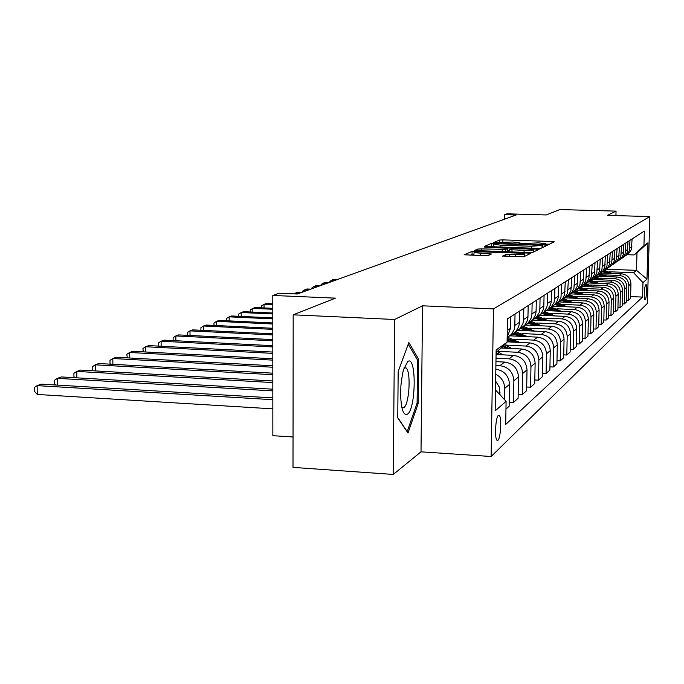 <?xml version="1.0" encoding="UTF-8"?>
<svg xmlns="http://www.w3.org/2000/svg" width="684" height="684" viewBox="0 0 684 684"><rect width="100%" height="100%" fill="white"/><g stroke="black" fill="none" stroke-linecap="round" stroke-linejoin="round"><path stroke-width="1.03" d="M546.661 244.521L548.978 244.41L554.245 241.828L551.988 241.495L502.894 239.887L499.619 240.033L493.446 242.623L512.855 242.016L520.045 242.846L519.139 243.478L520.721 243.658L538.505 242.863L545.866 243.718L545.037 244.333L546.661 244.521M497.952 440.274C500.662 438.273 501.842 417.83 499.38 415.479L498.362 415.376C495.661 417.112 494.421 437.717 496.866 440.171L497.952 440.274M502.654 256.021L523.799 256.774L530.596 253.431L528.21 253.054L472.08 251.404L464.12 254.773L484.563 255.696L488.188 255.517L491.463 253.995L473.995 252.653C474.243 252.045 477.458 251.806 483.665 251.926L518.352 253.123L524.799 253.909C524.534 254.499 521.336 254.739 515.197 254.619L505.767 254.593L502.654 256.149M615.933 215.605L616.045 211.125L559.871 209.56L546.217 214.956L506.989 213.827L504.612 214.656L516.172 214.99L297.275 294.009L279.149 293.239L272.796 295.454L272.848 435.682L293.034 436.999M394.608 319.479L393.283 474.439L421.002 451.833L422.55 305.808L394.608 319.479L293.179 314.828L335.459 298.138L272.796 295.454M422.55 305.808L493.463 308.894L649.8 216.572L647.457 303.345L491.138 456.502L493.463 308.894M616.045 211.125L607.375 215.366L649.8 216.572M537.752 248.412L541.155 248.249L547.285 245.24L544.994 244.898L494.865 243.23L491.514 243.384L484.323 246.42L537.752 248.412M539.154 249.232L532.699 252.396L529.202 252.576L474.482 250.489L477.783 249.053L481.279 248.882L505.681 249.438L507.699 248.472L505.391 248.198L484.648 247.104L539.154 249.232M393.283 474.439L293 467.386L293.179 314.828M646.004 284.595L645.354 285.168C644.123 290.187 643.935 295.086 644.781 299.849L645.611 299.199C646.833 294.146 647.021 289.272 646.166 284.57L646.004 284.595M606.109 269.231L636.522 270.342L636.984 252.832L634.034 254.944L643.952 245.65L644.345 231.081L507.477 318.838L507.083 342.214L496.105 352.568M643.952 245.65L647.953 242.829L646.979 279.14L642.969 282.612L633.572 272.677L609.059 271.77M630.605 296.591L642.584 297.078L642.969 282.612M642.584 297.078L505.707 424.448L506.092 401.354L495.173 410.827L496.148 349.934L507.083 342.214M421.002 451.833L491.138 456.502M504.612 214.656L504.536 219.188M633.572 272.677L636.522 270.342L646.979 279.14M509.212 402.132L513.504 402.38L513.881 380.766C513.162 372.028 508.494 367.009 499.884 365.683L495.9 365.478M513.504 402.38L518.104 398.293L518.481 376.952C517.779 368.325 513.171 363.366 504.664 362.075L495.96 361.622M518.173 394.377L522.251 394.608L522.627 373.515C521.935 364.999 517.378 360.1 508.964 358.818L496.02 358.159M522.251 394.608L526.629 390.718L527.013 369.89C526.321 361.477 521.824 356.638 513.522 355.381L496.08 354.5M526.697 386.999L530.57 387.212L530.955 366.615C530.28 358.305 525.834 353.525 517.617 352.286L497.482 351.277M530.57 387.212L534.743 383.51L535.127 363.161C534.461 354.945 530.074 350.234 521.952 349.011L500.979 347.976M534.811 379.971L538.505 380.167L538.889 360.049C538.231 351.927 533.888 347.267 525.859 346.061L505.69 345.069M538.505 380.167L542.48 376.636L542.865 356.749C542.224 348.729 537.932 344.12 529.989 342.94L507.092 341.829M542.549 373.259L546.071 373.447L546.456 353.782C545.823 345.839 541.574 341.29 533.717 340.119L514.009 339.178M546.071 373.447L549.868 370.07L550.252 350.636C549.628 342.787 545.43 338.289 537.658 337.144L510.076 335.827M549.927 366.855L553.296 367.026L553.681 347.797C553.065 340.034 548.91 335.587 541.224 334.45L521.96 333.544M553.296 367.026L556.921 363.803L557.315 344.787C556.699 337.118 552.595 332.723 544.994 331.603L518.053 330.346M556.981 360.724L560.196 360.887L560.589 342.077C559.991 334.485 555.921 330.133 548.397 329.03L529.553 328.158M560.196 360.887L563.667 357.8L564.061 339.196C563.471 331.689 559.452 327.388 552.005 326.302L525.586 325.097M563.736 354.859L566.805 355.013L567.198 336.596C566.609 329.166 562.633 324.917 555.263 323.84L536.829 323.002M566.805 355.013L570.131 352.063L570.524 333.843C569.943 326.499 566.01 322.292 558.717 321.232L532.631 320.061M570.191 349.25L573.141 349.396L573.525 331.355C572.953 324.079 569.062 319.915 561.838 318.872L543.789 318.069M573.141 349.396L576.321 346.557L576.715 328.713C576.15 321.514 572.294 317.402 565.146 316.367L539.642 315.247M576.381 343.864L579.203 344.001L579.596 326.328C579.04 319.206 575.218 315.127 568.139 314.11L550.466 313.332M579.203 344.001L582.264 341.282L582.648 323.797C582.101 316.743 578.322 312.716 571.32 311.707L546.413 310.63M582.323 338.7L585.025 338.828L585.418 321.506C584.871 314.52 581.135 310.536 574.192 309.536L556.87 308.792M585.025 338.828L587.966 336.22L588.351 319.077C587.812 312.161 584.11 308.219 577.236 307.236L552.809 306.193M588.018 333.732L590.617 333.86L591.01 316.88C590.48 310.032 586.804 306.124 579.998 305.149L563.018 304.431M590.617 333.86L593.438 331.355L593.832 314.537C593.302 307.766 589.668 303.893 582.93 302.935L558.956 301.926M593.498 328.97L595.995 329.081L596.38 312.426C595.867 305.714 592.267 301.875 585.581 300.934L568.934 300.242M595.995 329.081L598.705 326.67L599.09 310.177C598.586 303.534 595.02 299.737 588.394 298.805L564.864 297.831M598.756 324.378L601.159 324.49L601.552 308.151C601.039 301.558 597.508 297.796 590.95 296.873L574.62 296.206M601.159 324.49L603.775 322.173L604.16 305.987C603.656 299.464 600.159 295.736 593.661 294.83L570.55 293.889M603.827 319.967L606.135 320.069L606.52 304.029C606.024 297.557 602.561 293.872 596.115 292.966L580.092 292.325M606.135 320.069L608.649 317.838L609.034 301.943C608.546 295.539 605.109 291.888 598.731 290.999L576.073 290.084M608.7 315.709L610.932 315.811L611.316 300.062C610.829 293.71 607.426 290.093 601.091 289.212L585.367 288.58M610.932 315.811L613.351 313.657L613.736 298.053C613.257 291.76 609.88 288.178 603.613 287.306L581.366 286.425M613.403 311.613L615.549 311.707L615.933 296.232C615.455 289.999 612.112 286.451 605.896 285.579L590.446 284.98M615.549 311.707L617.883 309.63L618.268 294.3C617.797 288.118 614.48 284.604 608.324 283.749L586.385 282.894M617.934 307.655L620.003 307.749L620.388 292.547C619.918 286.416 616.635 282.928 610.521 282.082L595.345 281.5M620.003 307.749L622.26 305.739L622.637 290.674C622.183 284.604 618.926 281.15 612.864 280.312L591.215 279.482M622.303 303.841L624.304 303.927L624.68 288.981C624.227 282.962 620.995 279.542 614.984 278.713L600.073 278.14M624.304 303.927L626.484 301.986L626.86 287.186C626.407 281.218 623.209 277.824 617.25 277.003L596.055 276.199M626.527 300.156L628.459 300.233L628.835 285.544C628.391 279.628 625.21 276.259 619.302 275.447L604.647 274.9M628.459 300.233L630.562 298.369L630.939 283.809C630.494 277.935 627.348 274.6 621.482 273.797L600.637 273.019M627.057 254.704L634.034 254.944M505.963 409.083L509.144 406.253L509.52 384.374C508.853 375.764 504.296 370.694 495.84 369.138M627.134 254.645L629.639 252.541L631.375 249.489L632.093 238.938M624.595 256.346L627.519 254.012L629.271 250.934L629.99 240.281M622.987 257.526L625.527 255.388L627.288 252.285L628.023 241.546M620.345 259.287L623.338 256.902L625.116 253.773L625.851 242.94M618.695 260.501L621.653 257.851L623.252 254.593L623.808 244.248M615.942 262.34L619.003 259.903L620.816 256.714L621.551 245.693M614.241 263.588L616.874 261.373L618.695 258.167L619.439 247.044M611.385 265.503L614.514 263.007L616.352 259.766L617.105 248.54M609.632 266.786L612.308 264.537L614.155 261.271L614.916 249.951M606.648 268.778L609.863 266.23L611.735 262.93L612.496 251.498M604.844 270.103L607.572 267.812L609.453 264.486L610.222 252.96M601.74 272.172L605.041 269.564L606.939 266.204L607.708 254.568M599.885 273.549L603.057 270.702L604.767 267.205L605.349 256.081M596.636 275.703L600.022 273.036L601.954 269.616L602.741 257.757M594.729 277.123L597.551 274.746L599.5 271.3L600.287 259.33M591.335 279.371L594.815 276.644L596.781 273.155L597.577 261.066M589.369 280.833L592.66 277.892L594.43 274.25L595.029 262.707M585.829 283.185L589.394 280.389L591.404 276.832L592.207 264.511M583.794 284.706L587.146 281.697L588.95 277.995L589.557 266.213M580.092 287.16L583.76 284.287L585.803 280.662L586.615 268.094M577.989 288.725L581.409 285.664L583.247 281.885L583.854 269.864M574.115 291.29L577.894 288.349L579.972 284.655L580.801 271.83M571.944 292.923L574.987 290.358L577.091 286.63L577.92 273.677M567.882 295.608L571.294 293.128L573.893 288.81L574.731 275.72M565.642 297.292L568.746 294.684L570.884 290.871L571.73 277.644M561.376 300.105L564.899 297.557L567.558 293.154L568.404 279.773M559.059 301.858L562.684 298.609L564.633 294.582L565.266 281.791M554.587 304.799L558.725 301.618L560.931 297.677L561.795 284.014M552.185 306.62L555.417 303.901L557.648 299.925L558.272 296.924L558.512 286.117M547.482 309.707L551.244 307.013L554.014 302.413L554.639 299.378L554.878 288.443M544.994 311.605L548.303 308.826L550.577 304.765L551.21 301.695L551.449 290.649M540.052 314.845L543.942 312.066L546.773 307.373L547.405 304.26L547.653 293.085M537.47 316.829L540.847 313.982L543.173 309.826L543.814 306.688L544.062 295.385M532.272 320.232L536.299 317.367L539.18 312.562L539.83 309.382L540.078 297.942M529.587 322.292L533.041 319.385L535.41 315.136L536.068 311.921L536.316 300.353M524.106 325.875L528.279 322.916L531.229 318L531.895 314.743L532.135 303.029M521.319 328.029L524.842 325.054L527.27 320.711L527.945 317.41L528.185 305.56M515.531 331.8L519.866 328.748L522.884 323.712L523.559 320.377L523.799 308.373M512.632 334.057L516.24 331.013L518.72 326.559L519.404 323.181L519.652 311.04M507.16 337.725L511.589 334.228L514.103 329.714L514.796 326.294L515.035 313.999M507.169 337.298L510.469 328.363L510.666 316.795M504.484 399.618L504.672 388.392C504.467 381.971 501.5 377.269 495.763 374.268M500.038 394.822L499.277 387.076L495.652 381.15M495.507 389.931L506.092 401.354M636.984 252.832L647.953 242.829M397.755 417.873L407.98 433.066L418.172 403.526L418.634 359.228L408.844 342.522L398.165 371.592L397.755 417.873M417.001 359.143L418.634 359.228M416.941 403.457L418.172 403.526M549.346 244.231L545.858 244.12M523.448 243.376L520.037 243.256M493.703 246.078L490.146 246.804M542.788 245.385L497.088 243.675L493.882 244.137L500.919 245.24L531.297 246.257L542.788 245.385L542.745 247.471L542.805 245.368M506.955 251.806L507.605 251.396M507.656 250.831L509.648 250.9M533.358 251.712L534.059 251.738M524.072 250.353C530.006 250.464 533.118 250.25 533.4 249.686L527.073 248.933L511.658 248.694L509.666 249.66L524.072 250.353L524.038 252.396M473.978 254.226L470.199 255.192M525.389 255.987L524.765 255.97M612.086 273.446L604.399 270.411M607.931 273.292L602.664 271.651M610.615 273.395L603.733 270.881M603.339 271.18L609.624 273.361M337.639 279.431L333.98 279.286L332.253 279.91L335.929 280.055M329.902 282.227L329.91 281.321L332.253 279.91L332.253 281.381M607.768 276.644L599.919 273.523M603.476 276.481L598.124 274.806M606.255 276.584L599.218 274.002M598.782 274.31L605.229 276.55M328.97 282.569L325.251 282.415L323.472 283.056L327.2 283.202M321.095 285.408L321.095 284.493L323.472 283.056L323.464 284.553M603.305 279.953L595.277 276.738M598.868 279.782L593.37 278.063L596.132 276.148M601.732 279.893L594.55 277.242M594.097 277.559L600.68 279.85M320.001 285.801L316.23 285.647L314.392 286.305L318.18 286.459M311.989 288.691L311.989 287.759L314.392 286.305L314.392 287.827M598.68 283.373L590.472 280.072M594.097 283.193L588.496 281.44M597.064 283.313L589.719 280.594M589.249 280.919L595.969 283.27M310.741 289.144L306.911 288.99L305.004 289.665L308.852 289.828M302.576 292.094L302.584 291.145L305.004 289.665L305.004 291.213M593.892 286.921L585.453 283.518M589.146 286.733L583.443 284.946M592.216 286.853L584.717 284.065M584.23 284.407L591.087 286.81M301.157 292.607L297.266 292.444L295.291 293.145L299.199 293.316M294.103 293.872L295.291 293.145L295.291 293.923M407.869 361.443L403.603 369.394L402.448 374.105L400.927 385.323L400.627 395.164C401.252 409.434 403.492 415.795 407.365 414.248C416.077 409.246 416.642 355.158 407.869 361.443M404.176 367.684L406.142 367.975C411.229 371.874 409.297 404.774 403.799 407.647L401.893 407.596M408.22 344.223L417.539 360.058L417.103 403.013L407.194 431.613L397.763 417.582M588.924 290.606L580.22 287.092M584.016 290.409L578.211 288.58M587.197 290.538L579.519 287.665M579.015 288.015L586.026 290.486M583.777 294.428L574.987 290.82M578.698 294.214L572.773 292.342M581.99 294.351L574.021 291.375M573.594 291.76L580.784 294.3M272.326 303.833L272.796 301.721M578.442 298.395L569.464 294.684M573.175 298.173L567.13 296.257M576.586 298.318L568.524 295.274M567.857 295.633L575.329 298.267M272.805 303.85L266.221 303.559L264.033 304.346L272.805 304.739M261.502 307.826L261.502 305.902L264.033 304.346L264.041 307.945M572.893 302.516L563.659 298.686M567.429 302.285L561.162 300.31M570.969 302.431L562.795 299.31M562.163 299.695L569.669 302.379M272.805 308.339L255.115 307.543L252.841 308.356L272.805 309.253M250.284 311.981L250.284 309.929L252.841 308.356L252.849 312.092M567.13 306.8L557.64 302.841M561.461 306.56L555.1 304.542M565.138 306.714L556.742 303.499M556.169 303.91L563.787 306.663M272.805 313.007L243.581 311.673L241.221 312.52L272.805 313.965M238.648 316.29L238.639 314.118L241.221 312.52L241.23 316.41M561.136 311.271L551.389 307.176M555.246 311.015L548.859 308.963M559.067 311.177L550.423 307.851M549.842 308.279L557.665 311.117M272.805 317.88L231.602 315.965L229.157 316.837L272.805 318.881M226.549 320.77L226.541 318.462L229.157 316.837L229.174 320.89M554.895 315.914L544.891 311.682M548.773 315.649L542.267 313.546M552.74 315.82L543.874 312.383M543.233 312.827L551.287 315.76M272.805 322.959L219.162 320.42L216.614 321.335L272.805 324.002M213.989 325.43L213.972 322.976L216.614 321.335L216.631 325.558M548.397 320.77L538.111 316.384M542.019 320.48L535.324 318.317M546.157 320.668L537.06 317.111M536.393 317.581L544.644 320.599M272.805 328.26L206.226 325.054L203.575 326.003L272.813 329.355M200.916 330.278L200.908 327.67L203.575 326.003L203.593 330.415M541.625 325.832L531.049 321.283M534.982 325.524L528.134 323.301M539.291 325.721L529.946 322.044M529.245 322.532L537.718 325.652M272.813 333.809L192.751 329.876L189.998 330.868L272.813 334.946M187.322 335.331L187.296 332.561L189.998 330.868L190.024 335.468M534.555 331.116L523.568 326.388M527.629 330.791L520.627 328.508M532.118 331.005L522.516 327.2M521.789 327.704L530.485 330.928M272.813 339.606L178.729 334.904L175.848 335.938L272.813 340.803M173.155 340.606L173.129 337.657L175.848 335.938L175.882 340.743M527.176 336.639L515.727 331.714M519.943 336.297L512.778 333.954M524.628 336.519L514.71 332.578M513.992 333.117L522.927 336.442M272.813 345.685L164.1 340.145L161.099 341.222L272.813 346.933M158.517 346.113L158.355 342.966L161.099 341.222L161.142 346.249M519.455 342.428L507.887 337.34M511.906 342.06L507.118 340.213M516.796 342.299L507.152 338.306M507.143 339.016L515.018 342.214M272.813 352.055L148.838 345.608L145.709 346.737L272.813 353.372M143.255 351.867L142.93 348.507L145.709 346.737L145.76 352.003M511.375 348.489L504.561 344.599M503.484 348.096L501.714 347.284M508.597 348.353L503.484 345.608M502.808 346.258L506.733 348.259M272.822 358.749L132.901 351.319L129.627 352.491L272.822 360.126M127.309 357.886L126.822 354.295L129.627 352.491L129.686 358.014M502.92 354.851L497.328 351.422M500.004 354.697L496.191 352.491M496.097 353.483L498.055 354.603M272.822 365.778L116.246 357.287L112.817 358.519L272.822 367.231M110.646 364.187L110.021 363.546L109.987 360.34L112.817 358.519L112.886 364.315M272.822 373.173L98.804 363.537L95.221 364.82L272.822 374.704M93.204 370.796L92.408 369.958L92.366 366.675L95.221 364.82L95.307 370.916M272.831 380.971L80.541 370.078L76.788 371.421L272.831 382.578M74.941 377.722L73.949 376.662L73.898 373.31L76.788 371.421L76.882 377.842M272.831 389.196L61.389 376.935L57.447 378.355L272.831 390.897M55.789 385.007L54.592 383.707L54.532 380.261L57.447 378.355L57.55 385.109M272.831 397.891L41.279 384.143L37.133 385.631L37.287 394.454L272.839 408.852M37.287 394.454L34.26 391.094L34.2 387.572L37.133 385.631L272.831 399.695M499.884 365.683L504.664 362.075M508.964 358.818L513.522 355.381M517.617 352.286L521.952 349.011M525.859 346.061L529.989 342.94M533.717 340.119L537.658 337.144M541.224 334.45L544.994 331.603M548.397 329.03L552.005 326.302M555.263 323.84L558.717 321.232M561.838 318.872L565.146 316.367M568.139 314.11L571.32 311.707M574.192 309.536L577.236 307.236M579.998 305.149L582.93 302.935M585.581 300.934L588.394 298.805M590.95 296.873L593.661 294.83M596.115 292.966L598.731 290.999M601.091 289.212L603.613 287.306M605.896 285.579L608.324 283.749M610.521 282.082L612.864 280.312M614.984 278.713L617.25 277.003M619.302 275.447L621.482 273.797M629.793 248.018L631.896 246.599M628.835 285.544L630.939 283.809M624.68 288.981L626.86 287.186M625.646 250.806L627.818 249.344M620.388 292.547L622.637 290.674M621.354 253.696L623.603 252.182M615.933 296.232L618.268 294.3M616.908 256.697L619.242 255.123M611.316 300.062L613.736 298.053M612.291 259.8L614.711 258.176M606.52 304.029L609.034 301.943M607.503 263.024L610.017 261.331M601.552 308.151L604.16 305.987M602.536 266.367L605.143 264.614M596.38 312.426L599.09 310.177M597.371 269.847L600.082 268.025M591.01 316.88L593.832 314.537M592.002 273.463L594.824 271.565M585.418 321.506L588.351 319.077M586.41 277.225L589.351 275.25M579.596 326.328L582.648 323.797M580.596 281.15L583.649 279.089M573.525 331.355L576.715 328.713M574.526 285.228L577.715 283.082M567.198 336.596L570.524 333.843M568.199 289.494L571.525 287.254M560.589 342.077L564.061 339.196M561.581 293.94L565.061 291.606M553.681 347.797L557.315 344.787M554.673 298.6L558.306 296.155M546.456 353.782L550.252 350.636M547.448 303.465L551.244 300.909M538.889 360.049L542.865 356.749M539.873 308.561L543.857 305.885M530.955 366.615L535.127 363.161M531.938 313.913L536.111 311.1M522.627 373.515L527.013 369.89M523.602 319.522L527.988 316.572M513.881 380.766L518.481 376.952M514.838 325.422L519.447 322.318M504.672 388.392L509.52 384.374M507.28 330.509L510.469 328.363M498.679 393.351L500.081 392.188M644.499 299.156L645.611 299.199M545.746 244.47L545.764 243.94M519.908 243.615L519.917 243.085M499.585 242.085L499.619 240.033M502.86 241.871L502.894 239.887M551.962 242.948L551.988 241.495M491.471 246.249L491.514 243.384M494.857 243.752L494.865 243.23M544.96 246.385L544.994 244.898M500.885 247.163L500.919 245.24M531.263 248.198L531.297 246.257M541.993 247.839L542.036 245.753M477.757 250.797L477.783 249.053M481.245 250.917L481.279 248.882M502.176 251.635L502.21 249.6M505.638 251.755L505.681 249.438M507.605 251.507L507.656 248.557M536.786 250.395L536.812 248.873M511.965 251.977L512 249.934M505.741 256.44L505.767 254.593M509.306 256.568L509.341 254.414M515.163 256.774L515.197 254.619M480.185 255.542L480.211 253.396M489.086 255.123L489.111 253.704M472.037 254.414L472.08 251.404M475.619 252.097L475.636 251.233M528.185 254.619L528.21 253.054M547.457 320.728L547.893 320.411M540.514 325.781L541.027 325.404M533.255 331.056L533.853 330.62M525.671 336.571L526.364 336.066M517.737 342.342L518.532 341.761M509.418 348.395L510.324 347.737M500.697 354.731L501.723 353.987M498.311 415.419L499.38 415.479M626.253 255.26L628.382 253.781M622.047 258.176L624.253 256.645M617.695 261.194L619.978 259.604M613.189 264.315L615.549 262.682M608.512 267.564L610.966 265.862M603.656 270.924L606.204 269.163M598.62 274.421L601.262 272.591M587.941 281.825L590.796 279.841M582.281 285.75L585.256 283.689M576.381 289.845L579.476 287.699M570.234 294.111L573.457 291.871M563.821 298.557L567.19 296.223M557.118 303.2L560.641 300.763M550.116 308.057L553.801 305.509M542.797 313.135L546.644 310.468M535.119 318.462L539.154 315.657M527.082 324.036L531.306 321.104M518.634 329.893L523.08 326.815M509.76 336.049L514.428 332.809M545.849 244.479L545.866 243.88M520.028 243.624L520.045 243.017M493.694 246.924L493.728 244.402M507.648 251.421L507.699 248.531M533.358 252.08L533.392 249.848M509.631 251.9L509.666 249.66M524.756 256.295L524.799 254.089M473.961 255.32L473.995 252.653M404.082 367.864L406.142 367.975"/></g></svg>
